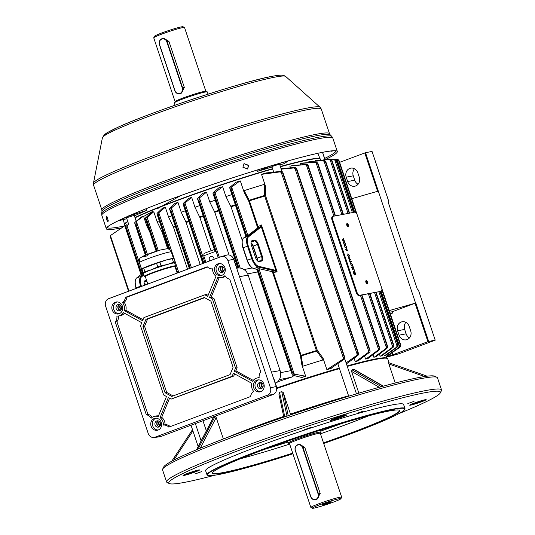 <?xml version="1.0" encoding="UTF-8"?>
<svg xmlns="http://www.w3.org/2000/svg" width="535" height="535" viewBox="0 0 535 535"><rect width="100%" height="100%" fill="white"/><g stroke="black" fill="none" stroke-linecap="round" stroke-linejoin="round"><path stroke-width="0.8" d="M322.525 504.946A4.929 0.334 161.5 0 0 327.835 503.355A4.929 0.334 161.5 0 0 331.312 501.843A4.929 0.334 161.5 0 0 330.75 501.87A4.929 0.334 161.5 0 0 325.44 503.468A4.929 0.334 161.5 0 0 321.963 504.973A4.929 0.334 161.5 0 0 322.525 504.946M320.311 432.735A17.394 1.19 161.5 0 0 321.107 432.053A17.394 1.19 161.5 0 0 319.127 432.146A17.394 1.19 161.5 0 0 300.382 437.77A17.394 1.19 161.5 0 0 288.111 443.094A17.394 1.19 161.5 0 0 289.154 443.161M339.217 498.707A15.074 1.03 161.5 0 0 322.498 503.749A15.074 1.03 161.5 0 0 312.393 508.25A15.074 1.03 161.5 0 0 314.052 508.116A15.074 1.03 161.5 0 0 329.827 503.408A15.074 1.03 161.5 0 0 340.922 498.707A15.074 1.03 161.5 0 0 339.217 498.707M340.922 498.707L341.658 497.242A16.237 1.11 161.5 0 0 341.664 497.162A16.237 1.11 161.5 0 0 339.819 497.249A16.237 1.11 161.5 0 0 322.324 502.499A16.237 1.11 161.5 0 0 310.875 507.468A16.237 1.11 161.5 0 0 310.935 507.528L312.393 508.25M316.894 499.496L320.191 493.437L304.769 447.354L299.72 444.297L298.276 444.578A4.641 4.119 79.1 0 1 303.024 447.688L304.769 447.354M282.059 171.488L279.544 163.971L271.847 166.545L279.016 164.305M128.433 215.893L128.922 216.026A120.328 8.226 161.5 0 0 123.471 218.481A120.328 8.226 161.5 0 0 118.777 220.714L126.808 218.721M133.663 215.545L126.494 217.785L128.748 224.506M124.555 224.673A103.222 7.055 -18.5 0 1 124.474 224.493A103.222 7.055 -18.5 0 1 127.704 221.403M134.967 217.531A103.222 7.055 -18.5 0 1 138.003 216.093A103.222 7.055 -18.5 0 1 272.562 168.692M134.425 215.906A103.048 7.042 -18.5 0 1 137.595 214.408A103.048 7.042 -18.5 0 1 146.483 210.489L146.095 208.724M256.96 170.09L257.502 171.354A103.048 7.042 -18.5 0 1 272.021 167.06M279.838 164.854A103.048 7.042 -18.5 0 1 284.105 163.69L288.131 161.015A120.328 8.226 161.5 0 0 270.911 165.977L257.502 171.354M280.387 166.485A103.222 7.055 -18.5 0 1 320.238 158.995A103.222 7.055 -18.5 0 1 320.278 159.183M324.083 159.952A120.328 8.226 161.5 0 0 324.859 159.577L323.06 160.018M322.558 152.328L324.859 159.577L322.518 152.335M146.483 210.489L128.922 216.026M347.79 226.76A1.739 0.789 69.5 0 0 347.636 225.195A1.739 0.789 69.5 0 0 346.727 223.918M348.171 226.847A1.739 0.789 69.5 0 0 348.231 226.833A1.739 0.789 69.5 0 0 348.385 224.988A1.739 0.789 69.5 0 0 347.075 223.556A1.739 0.789 69.5 0 0 347.014 223.57A1.739 0.789 69.5 0 0 346.861 225.416A1.739 0.789 69.5 0 0 348.171 226.847M366.883 283.817A1.739 0.789 69.5 0 0 366.729 282.253A1.739 0.789 69.5 0 0 365.82 280.975M367.264 283.904A1.739 0.789 69.5 0 0 367.324 283.891A1.739 0.789 69.5 0 0 367.478 282.045A1.739 0.789 69.5 0 0 366.161 280.614A1.739 0.789 69.5 0 0 366.107 280.628A1.739 0.789 69.5 0 0 365.953 282.473A1.739 0.789 69.5 0 0 367.264 283.904M345.229 243.004L345.623 244.181L344.058 244.482L343.463 242.268L343.931 241.633L345.229 243.004L344.079 242.101L343.517 242.837M347.73 250.467L347.897 250.962L345.891 249.959L345.71 249.43L346.847 247.825L346.653 248.782L347.63 250.828M350.726 259.415L350.88 259.883L349.308 260.184L348.887 257.569L349.596 258.358L349.943 257.081L349.79 258.846L350.017 259.549L350.726 259.415L350.672 259.923M350.786 263.815L350.88 265.019L351.836 265.928L352.324 264.718L351.522 263.394L352.491 264.638L352.184 266.323L350.886 264.959L350.92 263.601L351.074 264.945L352.01 265.862M354.11 269.546L354.792 271.573L353.22 271.874L353.067 271.405L354.451 271.138L353.943 269.607M399.739 346.82L400.233 344.694L400.722 346.386L400.113 347.108L386.377 356.664A103.222 7.055 161.5 0 0 386.337 356.544A103.222 7.055 161.5 0 0 386.283 356.424L399.739 346.82L381.121 291.174A3.478 1.578 69.5 0 0 381.221 291.14A3.478 1.578 69.5 0 0 381.569 287.576L357.34 215.157A3.478 1.578 69.5 0 0 354.672 212.168L333.231 216.287A3.478 1.578 69.5 0 0 333.118 216.321A3.478 1.578 69.5 0 0 332.763 219.885L356.999 292.304A3.478 1.578 69.5 0 0 359.667 295.293L380.378 291.441A3.478 1.578 69.5 0 0 380.492 291.408A3.478 1.578 69.5 0 0 380.606 291.361M354.999 272.201L355.808 274.609L354.237 274.91L353.461 272.589L354.264 274.415L354.745 274.321L354.17 272.589L354.926 274.281L355.467 274.181L354.832 272.268M353.14 266.631L353.943 269.038L352.371 269.339L351.595 267.018L352.398 268.844L352.879 268.751L352.304 267.018L353.06 268.71L353.608 268.61L352.966 266.697M351.401 261.441L351.555 261.909L350.171 262.17L350.338 263.26L349.482 260.685L350.01 261.709L351.401 261.441L351.355 261.943M349.328 255.195L349.067 256.907L347.723 255.503L348.004 253.784L349.161 255.255M346.332 246.294L346.727 247.471L345.155 247.772L344.56 245.565L345.028 244.923L346.158 246.361M344.928 244.95L345.864 245.699M344.507 240.85L344.674 241.338L342.667 240.335L342.494 239.814L343.624 238.202L343.43 239.165L344.413 241.211M333.004 216.374L332.509 216.561A3.478 1.578 69.5 0 0 332.389 216.595A3.478 1.578 69.5 0 0 332.041 220.152L356.27 292.571A3.478 1.578 69.5 0 0 358.938 295.561L380.378 291.441M355.447 274.188L355.601 274.649M354.926 274.281L354.264 274.415M354.732 274.355L355.467 274.181M353.08 271.439L354.451 271.138L354.585 271.613M353.582 268.617L353.735 269.078M352.879 268.751L352.398 268.844M353.608 268.61L353.06 268.71M351.328 263.467L352.297 264.711L351.99 266.397M351.207 261.515L350.01 261.709M348.693 257.643L349.409 258.432M349.923 257.683L349.923 258.084M349.729 258.158L349.596 258.92M350.532 259.488L350.017 259.549M348.813 258.773L348.853 258.104L349.335 259.682L349.837 259.589L349.047 258.03L349.007 258.699L349.047 258.03M349.335 259.682L349.837 259.589M347.81 253.857L349.134 255.262L348.873 256.974M348.793 256.492L347.71 255.536L347.897 254.339L347.904 255.462L348.853 256.459M348.726 256.512L349.148 255.228L348.158 254.252M346.814 248.387L346.653 248.782M346.152 249.898L346.894 250.086L346.519 248.962L345.791 249.731L347.121 250.186M346.927 250.26L347.536 250.54M345.811 249.725L346.346 249.832M346.519 248.962L345.984 249.658M344.62 246.133L344.888 245.491L345.791 245.612L346.392 247.043L345.015 247.344L346.392 247.043L346.519 247.511M344.787 246.675L345.182 247.277M344.627 246.127L344.961 246.608M345.182 245.391L344.808 246.06M345.062 243.071L345.289 243.753L343.911 244.054L345.289 243.753L345.423 244.221M343.737 241.706L344.761 242.409M343.691 243.378L344.085 243.987M343.523 242.837L343.858 243.318M344.079 242.101L343.711 242.77M343.597 238.77L343.43 239.165M343.711 240.636L344.319 240.917M343.296 239.339L342.567 240.108L343.671 240.462L343.296 239.339L342.761 240.041L343.671 240.462M248.775 165.362L247.591 168.946L242.883 167.221L244.087 163.623L248.775 165.362M247.464 169.027L248.528 165.529L243.96 163.71M332.248 150.85L332.001 151.485L331.272 150.937M106.993 216.682L108.351 220.975M107.843 218.547L108.077 222.052L106.472 219.45L106.164 215.973L107.843 218.547M324.645 159.918A121.773 8.326 161.5 0 0 337.304 151.505A121.773 8.326 161.5 0 0 323.448 152.141A121.773 8.326 161.5 0 0 192.225 191.51A121.773 8.326 161.5 0 0 106.338 228.786A121.773 8.326 161.5 0 0 120.188 228.144A121.773 8.326 161.5 0 0 121.712 227.843M214.053 259.281A2.728 2.421 -100.9 0 0 211.104 256.432A2.728 2.421 -100.9 0 0 209.834 260.859M324.13 160.533L310.695 161.369A104.091 7.115 161.5 0 0 309.972 161.503A104.091 7.115 161.5 0 0 309.237 161.65L324.13 160.533L324.992 160.687L325.588 162.245L323.046 160.741M276.729 387.955A103.222 7.055 -18.5 0 1 339.29 368.12M347.115 365.913A103.222 7.055 -18.5 0 1 375.242 359.005A103.222 7.055 -18.5 0 1 386.758 358.183M124.769 224.091A102.927 7.035 -18.5 0 1 124.836 223.918A102.927 7.035 -18.5 0 1 127.731 221.47M134.981 217.571A102.927 7.035 -18.5 0 1 272.569 168.719M280.393 166.512A102.927 7.035 -18.5 0 1 308.274 159.671A102.927 7.035 -18.5 0 1 319.596 158.748A102.927 7.035 -18.5 0 1 319.763 158.848M320.639 160.186L320.345 159.31A103.222 7.055 161.5 0 0 319.963 158.928A103.222 7.055 161.5 0 0 308.608 159.851A103.222 7.055 161.5 0 0 280.48 166.76M272.656 168.966A103.222 7.055 161.5 0 0 135.061 217.805M127.798 221.677A103.222 7.055 161.5 0 0 124.655 224.279A103.222 7.055 161.5 0 0 124.575 224.814L124.876 225.716M126.962 225.469L126.721 224.76L125.792 225.108L111.133 235.072L110.491 235.815L110.705 237.607L110.417 237.038L128.554 291.247M136.846 221.396L136.05 224.058L135.542 224.319L134.66 222.901L134.914 222.393L143.52 216.14L146.824 226.017L149.586 231.561M147.613 225.67A103.222 7.055 161.5 0 0 146.824 226.017M147.479 217.009L146.684 219.624L146.175 219.865L145.279 218.42L145.52 217.919L147.479 217.009L153.792 211.8L157.096 221.677L162.051 231.916L167.702 248.815M159.203 220.821A103.222 7.055 161.5 0 0 157.096 221.677M159.149 212.428L158.347 215.003L157.825 215.224L156.929 213.753L157.163 213.258L159.149 212.428L165.308 207.219L168.612 217.09L173.521 227.342L187.524 269.199M171.755 215.879A103.222 7.055 161.5 0 0 168.612 217.09M171.762 207.667L170.953 210.215L170.431 210.409L169.515 208.911L169.749 208.423L171.762 207.667L177.948 202.417L181.251 212.288L186.147 222.54L200.177 264.471M185.25 210.81A103.222 7.055 161.5 0 0 181.251 212.288M185.304 202.738L184.481 205.253L183.953 205.433L183.03 203.909L183.264 203.407L185.304 202.738L191.664 197.402L194.967 207.279L199.889 217.524L211.017 250.788M199.702 205.594A103.222 7.055 161.5 0 0 194.967 207.279M199.802 197.629L198.96 200.123L198.425 200.277L197.495 198.726L197.729 198.217L199.802 197.629L206.51 192.179L209.814 202.049L214.796 212.288L229.094 255.008M215.184 200.204A103.222 7.055 161.5 0 0 209.814 202.049M215.324 192.326L214.468 194.807L213.926 194.941L212.983 193.356L213.224 192.841L215.324 192.326L222.627 186.708L225.93 196.579L231.026 206.791L242.288 240.449M231.869 194.613A103.222 7.055 161.5 0 0 225.93 196.579M229.956 188.621L245.826 236.236L247.839 235.46L257.402 228.191L257.649 227.796L248.688 201.026L244.167 192.413L240.329 180.93L239.794 181.037A104.091 7.115 161.5 0 0 236.009 182.254L229.93 187.237L232.036 186.802L239.794 181.037M244.167 192.413L244.161 190.634L249.216 200.25L258.064 226.639L261.441 224.974L260.859 227.201L248.675 236.691A9.276 4.213 69.5 0 0 248.26 245.893L252.433 258.351A9.276 4.213 69.5 0 0 258.579 266.29L275.257 270.235L277.13 271.874L273.392 272.455L301.118 355.327L302.904 366.194L301.834 364.756L300.389 355.534L272.342 271.706L258.947 268.657L256.914 269.373L291.956 373.932M326.885 369.658L342.875 359.266L344.099 356.584L344.734 357.286L344.701 358.631L344.065 359.373L330.456 368.595A103.222 7.055 161.5 0 0 326.885 369.658L323.046 358.176L323.087 359.935L316.386 350.592L264.685 196.084L264.343 184.374A103.222 7.055 161.5 0 0 244.161 190.634M264.343 184.374L265.38 185.832L261.535 174.35L280.173 171.875L281.149 171.347L282.085 171.494L282.888 172.451L282.768 173.273L280.173 171.875M290.398 167.863L289.883 166.318L290.665 166.024L306.528 164.472L307.404 164.633L308.04 166.291L305.485 164.847M300.616 164.88L300.229 163.73L300.978 163.449L316.212 162.172L317.074 162.326L317.69 163.937L315.148 162.459M308.735 162.64L308.494 161.924L309.237 161.65M372.995 354.678L373.845 357.233A103.222 7.055 -18.5 0 1 374.6 357.086A103.222 7.055 -18.5 0 1 375.329 356.945L376.045 356.678A104.091 7.115 161.5 0 0 374.587 356.959L385.882 348.546L387.012 345.811L369.518 293.528M364.582 356.049L365.579 359.038A103.222 7.055 -18.5 0 1 367.485 358.597L368.207 358.33A104.091 7.115 161.5 0 0 366.328 358.764L377.957 350.178L379.094 347.469L379.696 348.071L379.649 349.348L379.074 350.05L368.207 358.33M354.096 358.243L355.233 361.627A103.222 7.055 -18.5 0 1 357.614 361.011L358.35 360.73A104.091 7.115 161.5 0 0 356.016 361.339L368.267 352.465L369.431 349.776L370.039 350.405L369.999 351.702L369.411 352.411L358.35 360.73M323.087 359.935A103.222 7.055 161.5 0 0 302.904 366.194M292.839 375.262L292.277 374.895L292.01 372.862L292.498 372.587L294.738 374.199L292.839 375.262L301.814 377.483A103.222 7.055 161.5 0 1 305.679 376.239L301.834 364.756M294.11 375.617L291.267 377.269A103.222 7.055 161.5 0 0 277.652 381.829M197.495 198.726L214.649 250.26L215.525 251.39L203.755 255.79L205.942 262.31M405.864 322.371A6.962 6.179 -100.9 0 0 404.661 329.42L406.125 333.813A6.962 6.179 -100.9 0 0 409.476 337.879M389.233 310.608L415.815 303.024L428.669 341.43L435.202 340.173L399.17 353.695L386.551 357.173M358.076 184.261A6.962 6.179 79.1 0 1 354.725 180.195L353.26 175.808A6.962 6.179 79.1 0 1 354.471 168.752M435.202 340.173L418.497 290.251L417.166 288.753L388.524 203.166L388.758 201.374L372.052 151.445L365.519 152.702L415.555 303.077M343.416 214.334L325.761 161.563L343.323 214.348M203.755 255.79L204.082 253.383L214.401 249.524L204.082 253.383M145.48 284.921A4.641 2.107 69.5 0 0 144.049 282.875M136.164 288.405L135.984 287.87A9.276 4.213 -110.5 0 1 135.362 280.34A9.276 4.213 -110.5 0 1 135.455 280.052M144.457 285.302A4.641 2.107 -110.5 0 1 144.196 281.711A4.641 2.107 -110.5 0 1 145.132 280.681L146.597 280.4M143.915 274.97L141.715 276.682A9.276 4.213 69.5 0 0 141.307 285.884L141.487 286.412M125.504 226.639L127.397 225.569L126.601 228.284L126.113 228.559L125.237 227.154L128.627 224.152M126.113 228.559L141.742 275.264L141.34 275.284L143.313 274.562L143.039 273.753M141.273 275.364L125.237 227.154M305.679 376.239L294.738 374.199M292.01 372.862L257.261 269.018L256.914 269.373M292.277 374.895L256.86 269.319M392.088 352.866L392.743 354.819L427.92 341.664L415.073 303.258L392.496 311.684M390.343 313.911L392.743 313.015L392.315 311.724M397.599 330.777A6.962 6.179 79.1 0 1 402.093 321.776A6.962 6.179 79.1 0 1 409.215 326.437L410.686 330.824A6.962 6.179 79.1 0 1 406.192 339.832A6.962 6.179 79.1 0 1 399.07 335.164L397.599 330.777L404.661 329.42M392.743 354.819L390.543 355.541L390.122 354.277M415.073 303.258L415.815 303.024M386.283 356.424L385.956 355.447M384.331 355.875L396.555 347.195L397.946 344.293L398.18 346.118L397.585 346.827L384.946 355.915A103.222 7.055 161.5 0 0 384.331 355.875L383.816 354.324M379.422 354.096L380.117 356.17A103.222 7.055 -18.5 0 1 381.181 356.042L381.91 355.768A104.091 7.115 161.5 0 0 380.86 355.895L392.095 347.543L393.218 344.781L375.677 292.344M314.847 161.109L315.51 160.587L330.349 159.537L331.212 159.691L331.8 161.202L329.239 159.671M169.749 208.423L174.831 203.507A104.091 7.115 161.5 0 1 177.533 202.498M145.52 217.919L151.104 212.816A104.091 7.115 161.5 0 1 153.364 211.887M157.163 213.258L162.406 208.269A104.091 7.115 161.5 0 1 164.894 207.299M134.914 222.393L141.053 217.123A104.091 7.115 161.5 0 1 143.066 216.234M251.209 267.112L251.53 268.075M213.224 192.841L218.621 187.979A104.091 7.115 161.5 0 1 222.152 186.802M197.729 198.217L202.872 193.376A104.091 7.115 161.5 0 1 206.069 192.266M183.264 203.407L188.313 198.545A104.091 7.115 161.5 0 1 191.242 197.489M189.37 268.51L169.515 208.911M156.18 251.276L145.279 218.42M168.665 249.109L156.929 213.753M145.359 255.135L134.66 222.901M237.888 268.055L212.983 193.356M202.865 263.461L183.03 203.909M232.036 186.802L231.16 189.283L230.618 189.39L229.662 187.758L229.93 187.237M245.826 236.236L246.274 236.176L230.618 189.39M252.339 267.921A9.276 4.213 -110.5 0 1 252.079 267.767A9.276 4.213 -110.5 0 1 247.11 260.344L242.937 247.879A9.276 4.213 -110.5 0 1 242.315 240.349L242.495 239.754A9.857 4.474 69.5 0 1 243.599 237.975L245.799 236.256L229.662 187.758M387.012 345.811L387.601 346.372L387.547 347.636L386.972 348.332L376.045 356.678M373.845 357.233L374.587 356.959M290.665 166.024A104.091 7.115 161.5 0 1 292.999 165.422L306.528 164.472M355.233 361.627L356.016 361.339M370.026 350.351L308.187 165.542L369.725 349.763M300.978 163.449A104.091 7.115 161.5 0 1 302.857 163.014L316.212 162.172M365.579 359.038L366.328 358.764M335.465 215.859L317.85 163.222L335.371 215.879M346.098 362.884L356.671 355.454L357.861 352.772L358.49 353.441L358.457 354.758L357.841 355.487L346.272 363.967M280.922 168.659L294.939 167.488L295.848 167.649L296.637 168.578L296.497 169.368L293.929 167.943L281.276 169.147M337.371 159.59L338.274 159.744L339.13 161.169L336.201 159.557L337.585 159.584L336.04 159.577M381.883 288.94L400.795 345.155L381.783 288.332M357.052 214.421L339.036 160.58L356.758 213.846M334.81 159.209L335.692 159.356L336.555 160.808L333.673 159.256L334.877 159.203L324.484 159.925M380.271 291.461L398.247 344.881L380.365 291.448M353.889 212.321L336.455 160.206L353.795 212.335M380.117 356.17L380.86 355.895M393.218 344.781L393.8 345.309L393.74 346.56L393.158 347.255L381.91 355.768M315.51 160.587A104.091 7.115 161.5 0 1 316.56 160.453L330.349 159.537M349.576 213.151L331.981 160.553L349.482 213.164M262.491 173.995A104.091 7.115 161.5 0 1 265.975 172.959L281.149 171.347M265.38 185.832L265.594 195.783L317.288 350.291L323.046 358.176M110.705 237.894L110.852 238.342M305.144 376.346A104.091 7.115 161.5 0 0 301.359 377.563M385.708 355.628A104.091 7.115 161.5 0 0 385.093 355.588M331.325 368.267A104.091 7.115 161.5 0 0 327.841 369.31M293.929 167.943L294.939 167.488M344.065 359.373L342.875 359.266M393.158 347.255L392.095 347.543M397.585 346.827L396.555 347.195M400.113 347.108L399.103 347.556M357.841 355.487L356.671 355.454M379.074 350.05L377.957 350.178M369.411 352.411L368.267 352.465M386.972 348.332L385.882 348.546M339.625 162.339L365.519 152.702M347.67 181.552L346.198 177.165A6.962 6.179 79.1 0 1 350.692 168.157A6.962 6.179 79.1 0 1 357.815 172.818L359.286 177.205A6.962 6.179 79.1 0 1 354.792 186.213A6.962 6.179 79.1 0 1 347.67 181.552L354.725 180.195M377.61 191.296L364.776 152.936M351.783 198.686L378.111 191.155M428.669 341.43L427.92 341.664M386.404 356.731L390.543 355.541M261.675 261.04L259.06 261.541A4.641 2.107 -110.5 0 1 257.984 261.267A4.641 2.107 -110.5 0 1 255.503 257.556L251.463 245.485A4.641 2.107 -110.5 0 1 251.149 241.72A4.641 2.107 -110.5 0 1 252.085 240.69L254.7 240.188A4.641 2.107 -110.5 0 1 258.265 244.174L262.297 256.245A4.641 2.107 -110.5 0 1 261.675 261.04L261.006 260.672A4.059 1.846 69.5 0 0 261.147 260.632A4.059 1.846 69.5 0 0 261.555 256.479L257.516 244.408A4.059 1.846 69.5 0 0 254.399 240.917L251.784 241.425A4.059 1.846 69.5 0 0 251.651 241.459A4.059 1.846 69.5 0 0 251.069 242.047M242.495 239.754A9.857 4.474 69.5 0 0 243.157 247.752L247.33 260.211A9.857 4.474 69.5 0 0 252.607 268.102A9.857 4.474 69.5 0 0 253.857 268.65L256.88 269.359M271.88 271.452L274.896 270.957L258.211 267.018A9.857 4.474 -110.5 0 1 251.684 258.586L247.518 246.12A9.857 4.474 -110.5 0 1 247.952 236.35L260.137 226.86L261.441 224.974L277.13 271.874L274.896 270.957L275.257 270.235M257.442 260.839A4.641 2.107 69.5 0 0 256.974 258.238L252.935 246.167A4.641 2.107 69.5 0 0 251.002 242.883M257.709 261.067A4.059 1.846 69.5 0 0 258.392 261.174L261.006 260.672M251.002 242.796A4.059 1.846 -110.5 0 1 253.162 246.04L257.201 258.104A4.059 1.846 -110.5 0 1 257.569 260.953M300.463 355.822A1.157 0.415 171.3 0 0 301.292 355.895A100.399 6.861 161.5 0 1 316.633 351.141L317.429 350.559M272.342 271.706L273.392 272.455M257.649 227.796L258.064 226.639M248.574 200.745L249.216 200.25A100.399 6.861 -18.5 0 1 264.558 195.496L265.541 195.482M140.752 286.686L140.565 286.111A9.857 4.474 -110.5 0 1 140.999 276.341L143.226 274.602M141.006 274.569L136.639 277.966A9.857 4.474 69.5 0 0 135.542 279.738A9.857 4.474 69.5 0 0 136.204 287.743L136.398 288.318M144.049 282.788A4.059 1.846 -110.5 0 1 145.707 284.834M146.811 281.036L144.831 281.41A4.059 1.846 69.5 0 0 144.697 281.45A4.059 1.846 69.5 0 0 144.116 282.039M275.632 271.191L275.96 270.643L261.214 226.586L260.625 226.325M260.859 227.201L260.137 226.86L257.402 228.191M275.438 383.388A10.439 9.276 -100.9 0 0 280.099 370.581L248.16 275.117A10.439 9.276 -100.9 0 0 238.095 268.028L236.717 268.189M120.629 305.304A2.434 2.167 -100.9 0 0 121.378 309.217M223.229 266.945A2.434 2.167 -100.9 0 0 223.978 270.857M262.143 383.254A2.434 2.167 -100.9 0 0 262.899 387.166M159.544 421.613A2.434 2.167 -100.9 0 0 160.299 425.526M273.365 377.891A2.18 1.933 79.1 0 1 273.893 378.767L276.515 386.598A3.738 3.317 79.1 0 1 276.635 388.798M233.099 257.997A3.738 3.317 79.1 0 1 233.976 259.468L236.597 267.299A2.18 1.933 79.1 0 1 236.711 268.329M151.084 418.296A8.119 7.209 79.1 0 1 153.612 416.611A8.119 7.209 79.1 0 1 154.408 416.37A8.119 7.209 79.1 0 1 158.193 416.625L166.472 396.515L163.643 394.957L140.511 325.828L141.788 322.732L123.384 312.6A8.119 7.209 79.1 0 1 119.833 315.663A8.119 7.209 79.1 0 1 118.556 315.991A8.119 7.209 79.1 0 1 116.871 316.031A7.537 6.694 79.1 0 1 115.266 321.983L146.302 414.725A7.537 6.694 79.1 0 1 151.084 418.296M124.434 313.176A8.179 7.269 79.1 0 1 121.418 315.416A8.179 7.269 79.1 0 1 120.134 315.75A8.179 7.269 79.1 0 1 119.332 315.824M122.415 302.556A8.119 7.209 79.1 0 1 124.04 305.445A8.119 7.209 79.1 0 1 124.22 310.567L142.624 320.706L143.895 317.609L204.878 294.812L207.707 296.37L215.986 276.261A8.119 7.209 79.1 0 1 213.084 272.154A8.119 7.209 79.1 0 1 212.622 268.824A7.537 6.694 79.1 0 1 207.212 266.778L125.404 297.366A7.537 6.694 79.1 0 1 122.415 302.556L124.067 302.268A8.179 7.269 79.1 0 1 125.658 305.124A8.179 7.269 79.1 0 1 125.859 310.24L143.039 319.703M224.954 275.619A8.119 7.209 79.1 0 1 222.433 277.297A8.119 7.209 79.1 0 1 221.156 277.632A8.119 7.209 79.1 0 1 217.845 277.284L209.566 297.393L212.395 298.951L235.527 368.08L234.25 371.176L252.654 381.308A8.119 7.209 79.1 0 1 256.205 378.245A8.119 7.209 79.1 0 1 257.007 378.004A8.119 7.209 79.1 0 1 259.174 377.877A7.537 6.694 79.1 0 1 260.772 371.925L229.742 279.183A7.537 6.694 79.1 0 1 224.954 275.619M225.416 276.334A8.179 7.269 79.1 0 1 224.018 277.056A8.179 7.269 79.1 0 1 222.734 277.391A8.179 7.269 79.1 0 1 221.931 277.464M253.623 391.353A8.119 7.209 79.1 0 1 252.005 388.463A8.119 7.209 79.1 0 1 251.818 383.341L233.414 373.203L232.143 376.299L171.167 399.097L168.331 397.538L160.052 417.648A8.119 7.209 79.1 0 1 162.954 421.754A8.119 7.209 79.1 0 1 163.416 425.084A7.537 6.694 79.1 0 1 168.826 427.131L250.634 396.542A7.537 6.694 79.1 0 1 253.623 391.353M169.562 398.214L161.69 417.327A8.179 7.269 79.1 0 1 164.573 421.433A8.179 7.269 79.1 0 1 165.041 424.716A7.597 6.748 79.1 0 1 170.244 426.602M161.69 417.327L160.052 417.648M121.492 306.682A3.19 2.836 -100.9 0 0 118.228 304.549A3.19 2.836 -100.9 0 0 116.169 308.675A3.19 2.836 -100.9 0 0 119.432 310.808A3.19 2.836 -100.9 0 0 121.492 306.682M120.315 310.46A3.19 2.836 79.1 0 1 118.001 308.32A3.19 2.836 79.1 0 1 119.178 304.542M218.768 270.315A3.19 2.836 79.1 0 1 220.828 266.183A3.19 2.836 79.1 0 1 224.091 268.323A3.19 2.836 79.1 0 1 222.032 272.449A3.19 2.836 79.1 0 1 218.768 270.315M221.778 266.183A3.19 2.836 -100.9 0 0 220.601 269.961A3.19 2.836 -100.9 0 0 222.914 272.101M155.083 424.984A3.19 2.836 79.1 0 1 157.143 420.858A3.19 2.836 79.1 0 1 160.406 422.991A3.19 2.836 79.1 0 1 158.347 427.117A3.19 2.836 79.1 0 1 155.083 424.984M158.093 420.858A3.19 2.836 -100.9 0 0 156.915 424.63A3.19 2.836 -100.9 0 0 159.229 426.769M263.006 384.632A3.19 2.836 -100.9 0 0 259.742 382.492A3.19 2.836 -100.9 0 0 257.683 386.624A3.19 2.836 -100.9 0 0 260.946 388.758A3.19 2.836 -100.9 0 0 263.006 384.632M261.829 388.41A3.19 2.836 79.1 0 1 259.515 386.27A3.19 2.836 79.1 0 1 260.692 382.492M122.341 306.08A6.086 5.41 -100.9 0 0 116.296 301.967A6.086 5.41 -100.9 0 0 112.183 309.879A6.086 5.41 -100.9 0 0 118.589 313.925A6.086 5.41 -100.9 0 0 122.341 306.08M117.091 301.914A6.025 5.357 -100.9 0 0 113.801 309.558A6.025 5.357 -100.9 0 0 119.358 313.677M224.941 267.721A6.086 5.41 -100.9 0 0 218.889 263.608A6.086 5.41 -100.9 0 0 214.782 271.519A6.086 5.41 -100.9 0 0 221.189 275.558A6.086 5.41 -100.9 0 0 224.941 267.721M219.691 263.554A6.025 5.357 -100.9 0 0 216.401 271.198A6.025 5.357 -100.9 0 0 221.951 275.311M161.262 422.389A6.086 5.41 -100.9 0 0 155.21 418.276A6.086 5.41 -100.9 0 0 151.097 426.188A6.086 5.41 -100.9 0 0 157.504 430.234A6.086 5.41 -100.9 0 0 161.262 422.389M156.013 418.223A6.025 5.357 -100.9 0 0 152.716 425.867A6.025 5.357 -100.9 0 0 158.273 429.986M263.862 384.03A6.086 5.41 -100.9 0 0 257.81 379.917A6.086 5.41 -100.9 0 0 253.697 387.828A6.086 5.41 -100.9 0 0 260.104 391.867A6.086 5.41 -100.9 0 0 263.862 384.03M258.612 379.863A6.025 5.357 -100.9 0 0 255.315 387.507A6.025 5.357 -100.9 0 0 260.873 391.627M153.946 437.483A5.952 5.29 -100.9 0 0 155.056 437.215L267.339 395.238A5.952 5.29 -100.9 0 0 270.422 387.748L227.836 260.465A5.952 5.29 -100.9 0 0 221.39 256.559A5.952 5.29 -100.9 0 0 220.982 256.693L108.705 298.67A5.952 5.29 -100.9 0 0 105.616 306.16L148.208 433.444A5.952 5.29 -100.9 0 0 153.946 437.483L159.49 436.854A6.38 5.664 -100.9 0 0 160.687 436.567L272.964 394.583A6.38 5.664 -100.9 0 0 276.267 386.558L233.681 259.274A6.38 5.664 -100.9 0 0 226.78 255.088A6.38 5.664 -100.9 0 0 226.338 255.235M210.964 301.178L204.29 297.5L145.955 319.308L142.952 326.604L165.074 392.73L171.755 396.408L230.083 374.6L233.086 367.304L210.964 301.178M165.041 424.716L163.416 425.084M234.644 373.878L233.748 376.045L171.167 399.097M233.748 376.045L232.143 376.299M257.796 377.877A8.179 7.269 79.1 0 1 258.559 377.643A8.179 7.269 79.1 0 1 259.134 377.543M219.203 277.632L211.205 297.065L214.007 298.61L237.152 367.786L235.895 370.849L253.262 380.412M235.895 370.849L234.25 371.176M237.152 367.786L235.527 368.08M214.007 298.61L212.395 298.951M211.205 297.065L209.566 297.393M207.473 267.032L127.022 297.106A7.597 6.748 79.1 0 1 124.067 302.268M127.022 297.106L125.404 297.366M204.878 294.812L206.443 294.444L208.122 295.367M125.859 310.24L124.22 310.567M118.523 315.998A7.597 6.748 79.1 0 1 116.897 321.702L147.907 414.371A7.597 6.748 79.1 0 1 152.274 417.293M147.907 414.371L146.302 414.725M116.897 321.702L115.266 321.983M155.197 416.237A8.179 7.269 79.1 0 1 155.966 416.009A8.179 7.269 79.1 0 1 158.487 415.922M204.664 297.707L147.566 319.061L144.577 326.31L166.686 392.389L173.086 395.913M166.686 392.389L165.074 392.73M144.577 326.31L142.952 326.604M147.566 319.061L145.955 319.308M119.579 304.656A2.902 2.575 -100.9 0 0 120.649 310.213M120.288 305.024A2.902 2.575 -100.9 0 0 121.171 309.604M222.179 266.29A2.902 2.575 -100.9 0 0 223.249 271.854M222.888 266.664A2.902 2.575 -100.9 0 0 223.764 271.245M158.494 420.965A2.902 2.575 -100.9 0 0 159.564 426.522M159.203 421.333A2.902 2.575 -100.9 0 0 160.085 425.913M261.093 382.599A2.902 2.575 -100.9 0 0 262.163 388.163M261.802 382.973A2.902 2.575 -100.9 0 0 262.685 387.554M147.854 255.663C134.853 259.442 147.62 253.617 159.958 250.146M142.885 273.76L143.494 273.719A16.819 1.15 -18.5 0 1 143.099 273.539A16.819 1.15 -18.5 0 1 151.465 269.72A16.819 1.15 -18.5 0 1 167.408 264.45L161.042 265.801L159.865 262.27L165.944 260.063A16.806 1.15 -18.5 0 1 172.892 258.445L173.875 258.405A18.498 1.264 -18.5 0 0 172.31 258.706L173.494 262.244A18.498 1.264 -18.5 0 1 175.059 261.943L173.875 258.405M141.828 268.931A16.806 1.15 -18.5 0 1 142.083 268.751A16.806 1.15 -18.5 0 1 165.937 260.063L172.31 258.706M145.38 276.755A16.07 1.097 -18.5 0 1 144.972 276.715L144.45 276.455A16.478 1.123 -18.5 0 1 144.39 276.394A16.478 1.123 -18.5 0 1 152.241 272.73A16.478 1.123 -18.5 0 1 168.217 267.426A16.478 1.123 -18.5 0 1 175.647 265.935A16.478 1.123 -18.5 0 1 175.634 266.022L175.373 266.544A16.07 1.097 -18.5 0 1 175.072 266.825M144.39 276.394L143.42 273.492A16.478 1.123 -18.5 0 1 151.271 269.827A16.478 1.123 -18.5 0 1 167.241 264.524A16.478 1.123 -18.5 0 1 174.677 263.033L175.647 265.935M144.972 276.715A16.07 1.097 -18.5 0 1 152.114 273.245A16.07 1.097 -18.5 0 1 168.144 267.908A16.07 1.097 -18.5 0 1 175.373 266.544M147.82 284.045L145.299 276.521A15.655 1.07 -18.5 0 1 152.756 273.037A15.655 1.07 -18.5 0 1 167.936 268.002A15.655 1.07 -18.5 0 1 174.999 266.59L177.165 273.071M173.494 262.244L167.408 264.45A16.819 1.15 -18.5 0 1 174.992 262.993A16.819 1.15 -18.5 0 1 174.751 263.253L174.865 263.187M143.099 273.539L142.751 273.733L141.568 270.202L141.982 268.951L143.166 272.489L142.751 273.733M143.708 268.169L156.574 263.36L157.758 266.891L151.465 269.72L144.891 271.7L143.708 268.169A18.498 1.264 161.5 0 0 141.982 268.951L142.083 268.751M144.891 271.7A18.498 1.264 161.5 0 0 143.166 272.489M157.758 266.891A18.498 1.264 -18.5 0 1 161.042 265.801M174.992 262.993L174.644 263.187L175.059 261.943M156.574 263.36A18.498 1.264 -18.5 0 1 159.865 262.27M175.052 105.201L174.296 102.947A17.394 1.19 -18.5 0 1 186.568 97.617A17.394 1.19 -18.5 0 1 205.313 92A17.394 1.19 -18.5 0 1 207.292 91.906L208.048 94.16M153.752 37.758L154.481 36.293A15.074 1.03 -18.5 0 1 165.582 31.592A15.074 1.03 -18.5 0 1 181.352 26.884A15.074 1.03 -18.5 0 1 183.01 26.75L184.475 27.472A16.237 1.11 -18.5 0 1 184.535 27.532L205.901 91.398A16.237 1.11 -18.5 0 0 204.056 91.478A16.237 1.11 -18.5 0 0 186.554 96.728A16.237 1.11 -18.5 0 0 175.105 101.697L153.739 37.838A16.237 1.11 -18.5 0 1 153.752 37.758A16.237 1.11 -18.5 0 1 165.703 32.688A16.237 1.11 -18.5 0 1 182.689 27.619A16.237 1.11 -18.5 0 1 184.475 27.472M159.437 44.579A4.641 4.119 79.1 0 1 162.439 38.594A4.641 4.119 79.1 0 1 167.188 41.703L182.602 87.787A4.641 4.119 79.1 0 1 179.606 93.792L181.071 93.511L184.348 87.452L168.926 41.369L163.884 38.313M357.099 413.314L363.305 411.127L357.099 413.314M213.284 417.748L213.646 417.066L215.217 416.437L216.2 417.547L223.376 438.994M379.302 387.286L351.582 371.43L351.99 369.812L353.916 369.337L354.518 369.678M195.589 473.756L201.789 471.562L195.589 473.756M407.824 403.564L414.03 401.377L407.824 403.564M304.709 429.598L310.909 427.411L304.709 429.598M198.545 470.011A8.7 0.595 -18.5 0 1 199.501 469.931A8.7 0.595 -18.5 0 1 193.677 472.532A8.7 0.595 -18.5 0 1 184.027 475.441A8.7 0.595 -18.5 0 1 183.044 475.441A8.7 0.595 -18.5 0 1 189.45 472.726A8.7 0.595 -18.5 0 1 198.545 470.011M184.308 474.712A8.119 0.555 161.5 0 0 184.328 474.712A8.119 0.555 161.5 0 0 191.303 472.693A8.119 0.555 161.5 0 0 198.057 470.111M425.191 399.712A8.7 0.595 -18.5 0 1 426.148 399.632A8.7 0.595 -18.5 0 1 420.316 402.233A8.7 0.595 -18.5 0 1 410.673 405.142A8.7 0.595 -18.5 0 1 409.69 405.142A8.7 0.595 -18.5 0 1 416.09 402.427A8.7 0.595 -18.5 0 1 425.191 399.712M410.954 404.413A8.119 0.555 161.5 0 0 410.974 404.406A8.119 0.555 161.5 0 0 417.942 402.394A8.119 0.555 161.5 0 0 424.696 399.812M345.697 414.993A8.7 0.595 -18.5 0 1 346.653 414.913A8.7 0.595 -18.5 0 1 340.822 417.514A8.7 0.595 -18.5 0 1 331.178 420.423A8.7 0.595 -18.5 0 1 330.195 420.423A8.7 0.595 -18.5 0 1 336.595 417.708A8.7 0.595 -18.5 0 1 345.697 414.993M331.459 419.694A8.119 0.555 161.5 0 0 331.479 419.687A8.119 0.555 161.5 0 0 338.448 417.674A8.119 0.555 161.5 0 0 345.209 415.093M323.702 443.475A104.091 7.115 161.5 0 0 404.707 409.476A104.091 7.115 161.5 0 0 392.944 409.482A104.091 7.115 161.5 0 0 277.525 444.284A104.091 7.115 161.5 0 0 207.754 475.374A104.091 7.115 161.5 0 0 219.21 474.445A104.091 7.115 161.5 0 0 292.912 453.78M207.593 475.281A104.379 7.136 -18.5 0 1 207.386 475.194A104.379 7.136 -18.5 0 1 206.998 474.812A104.379 7.136 -18.5 0 1 280.621 442.86A104.379 7.136 -18.5 0 1 393.098 409.121A104.379 7.136 -18.5 0 1 404.968 408.573A104.379 7.136 -18.5 0 1 404.895 409.114A104.379 7.136 -18.5 0 1 404.781 409.302M292.792 453.439A98.868 6.761 -18.5 0 1 223.563 472.813A98.868 6.761 -18.5 0 1 212.388 472.82A98.868 6.761 -18.5 0 1 285.168 441.977A98.868 6.761 -18.5 0 1 388.591 411.114A98.868 6.761 -18.5 0 1 399.471 410.225A98.868 6.761 -18.5 0 1 323.588 443.134M212.502 472.632A98.58 6.741 161.5 0 0 212.502 472.967A98.58 6.741 161.5 0 0 223.71 472.452A98.58 6.741 161.5 0 0 292.698 453.145M323.494 442.84A98.58 6.741 161.5 0 0 399.471 410.412A98.58 6.741 161.5 0 0 399.264 410.144M276.715 388.243A103.509 7.075 -18.5 0 1 339.377 368.374M347.195 366.161A103.509 7.075 -18.5 0 1 375.577 359.192A103.509 7.075 -18.5 0 1 386.965 358.263A103.509 7.075 -18.5 0 1 387.126 358.363M389.052 362.83L387.714 358.831A103.797 7.095 161.5 0 0 387.327 358.443A103.797 7.095 161.5 0 0 375.911 359.373A103.797 7.095 161.5 0 0 347.282 366.415M339.464 368.628A103.797 7.095 161.5 0 0 276.682 388.537M162.647 469.108L163.743 466.921A143.233 9.79 -18.5 0 1 269.185 422.235A143.233 9.79 -18.5 0 1 419.005 377.516A143.233 9.79 -18.5 0 1 434.768 376.239L436.961 377.322A144.972 9.911 161.5 0 0 421.012 378.619A144.972 9.911 161.5 0 0 269.366 423.88A144.972 9.911 161.5 0 0 162.647 469.108A144.972 9.911 161.5 0 0 162.54 469.857L166.579 481.928A144.972 9.911 -18.5 0 1 268.824 437.556A144.972 9.911 -18.5 0 1 425.044 390.69A144.972 9.911 -18.5 0 1 441.535 389.928A144.972 9.911 -18.5 0 1 441.428 390.684L440.332 392.871A143.233 9.79 161.5 0 0 424.148 392.877A143.233 9.79 161.5 0 0 265.32 440.773A143.233 9.79 161.5 0 0 169.314 483.553A143.233 9.79 161.5 0 0 185.07 482.269A143.233 9.79 161.5 0 0 214.863 475.194M169.314 483.553L167.121 482.463A144.972 9.911 -18.5 0 1 166.579 481.928M404.968 408.573L403.591 404.453A104.379 7.136 161.5 0 0 391.72 405.002A104.379 7.136 161.5 0 0 279.243 438.747A104.379 7.136 161.5 0 0 205.627 470.693L206.998 474.812M278.909 394.101L283.844 417.16L278.909 394.101L279.537 392.349L281.731 391.607L283.289 392.61L290.472 414.09A103.797 7.095 -18.5 0 1 348.546 395.78M351.582 371.43L358.865 393.158M424.636 376.533L388.871 363.994L395.238 383.013M388.871 363.994L388.544 362.65L427.131 376.185L388.544 362.65M290.712 414.826L290.472 414.09M441.535 389.928L437.496 377.857A144.972 9.911 161.5 0 0 436.961 377.322M398.923 413.608A143.233 9.79 161.5 0 0 440.332 392.871M320.351 432.648A17.167 1.17 161.5 0 0 318.934 432.22A17.167 1.17 161.5 0 0 298.283 438.539A17.167 1.17 161.5 0 0 289.067 443.114M319.188 433.263L320.425 432.554L320.298 433.303A16.237 1.11 161.5 0 0 318.452 433.383A16.237 1.11 161.5 0 0 300.958 438.633A16.237 1.11 161.5 0 0 289.502 443.602L310.875 507.468M332.763 219.885L332.041 220.152M356.999 292.304L356.27 292.571M359.667 295.293L358.938 295.561M107.154 227.482A120.616 8.246 161.5 0 0 120.79 226.686A120.616 8.246 161.5 0 0 124.581 225.917M104.786 135.475A93.652 6.4 -18.5 0 1 170.03 106.973A93.652 6.4 -18.5 0 1 271.713 76.431M274.796 77.154A96.681 6.607 161.5 0 0 172.344 107.796A96.681 6.607 161.5 0 0 102.412 137.729L104.432 134.633L106.719 132.981L118.395 127.042C151.345 111.768 243.358 81.387 272.154 76.304C281.798 74.559 282.995 75.234 283.63 75.388L285.643 76.425A96.681 6.607 161.5 0 0 274.796 77.154M93.592 185.21L101.851 209.901A120.034 8.206 -18.5 0 1 186.514 173.159A120.034 8.206 -18.5 0 1 315.864 134.352A120.034 8.206 -18.5 0 1 329.52 133.723L321.254 109.033A120.034 8.206 161.5 0 0 307.605 109.668A120.034 8.206 161.5 0 0 178.255 148.469A120.034 8.206 161.5 0 0 93.592 185.21L93.464 183.11A119.579 8.172 -18.5 0 1 179.961 146.088A119.579 8.172 -18.5 0 1 306.682 108.184A119.579 8.172 -18.5 0 1 320.097 107.281L285.643 76.425M337.304 151.505L332.79 138.017A121.773 8.326 161.5 0 0 318.94 138.659A121.773 8.326 161.5 0 0 187.711 178.021A121.773 8.326 161.5 0 0 101.824 215.297L101.657 213.418A121.405 8.299 -18.5 0 1 189.223 175.875A121.405 8.299 -18.5 0 1 318.138 137.301A121.405 8.299 -18.5 0 1 331.787 136.412L330.202 134.833A120.402 8.232 161.5 0 0 316.66 135.709A120.402 8.232 161.5 0 0 188.815 173.969A120.402 8.232 161.5 0 0 101.978 211.198L101.657 213.418M324.578 158.487A120.616 8.246 161.5 0 0 335.866 150.957M302.656 447.802A4.347 3.865 -100.9 0 0 297.647 445.046A4.347 3.865 -100.9 0 0 295.394 450.517L310.815 496.6A4.347 3.865 -100.9 0 0 315.817 499.356A4.347 3.865 -100.9 0 0 318.071 493.885L302.656 447.802L303.024 447.688L318.445 493.772L320.191 493.437M318.071 493.885L318.445 493.772A4.641 4.119 79.1 0 1 315.449 499.777A4.641 4.119 79.1 0 1 310.701 496.667L310.815 496.6M310.695 496.647L295.28 450.584A4.641 4.119 79.1 0 1 298.276 444.578C295.587 445.488 294.578 447.487 295.253 450.584L295.394 450.517M295.28 450.584L310.668 496.667C311.617 498.974 313.216 500.011 315.449 499.777L316.907 499.496M215.525 251.39L198.425 200.277M218.233 257.716L198.96 200.123M341.905 214.622L323.929 160.895M343.042 214.401L325.588 162.245M204.925 262.692L185.03 203.246M141.581 269.406L127.096 226.104M141.34 275.284L125.498 227.93M142.256 275.07L126.601 228.284M294.143 373.845L258.947 268.657M292.498 372.587L257.776 268.824M392.529 311.684L389.768 312.213L392.57 311.671M191.423 267.741L171.494 208.175M189.45 268.483L169.782 209.713M158.273 250.627L147.199 217.524M156.267 251.249L145.54 219.203M178.79 272.462L158.875 212.937M168.772 249.156L157.19 214.542M145.44 255.101L134.92 223.677M147.399 254.332L136.559 221.931M240.202 268.055L215.037 192.847M237.975 268.042L213.258 194.185M219.323 257.308L199.522 198.137M214.615 249.892L197.769 199.542M202.946 263.434L183.298 204.718M190.34 268.149L170.953 210.215M189.811 268.343L170.431 210.409M157.17 250.962L146.684 219.624M156.635 251.129L146.175 219.865M177.707 272.87L175.5 266.29M170.056 250.012L158.347 215.003M177.185 273.064L175.092 266.811M169.267 249.417L157.825 215.224M145.794 254.961L135.542 224.319M146.316 254.747L136.05 224.058M238.951 267.975L214.468 194.807M238.369 268.002L213.926 194.941M203.313 263.294L183.953 205.433M203.835 263.1L184.481 205.253M188.842 221.543A100.319 6.855 161.5 0 0 186.147 222.54M218.768 210.924A100.319 6.855 161.5 0 0 214.796 212.288M203.293 216.314A100.319 6.855 161.5 0 0 199.889 217.524M175.353 226.626A100.319 6.855 161.5 0 0 173.521 227.342M162.807 231.601A100.319 6.855 161.5 0 0 162.051 231.916M247.839 235.46L231.735 187.337M246.789 235.988L231.16 189.283M386.477 347.844L368.381 293.748M387.293 345.757L369.799 293.474M368.876 351.756L306.388 164.994M369.431 349.776L308.04 166.291M378.559 349.475L360.423 295.28M333.947 216.153L316.031 162.613M379.389 347.436L361.841 295.006M379.094 347.469L361.56 295.059M335.084 215.933L317.69 163.937M357.306 354.732L294.859 168.09M357.861 352.772L296.497 169.368M358.169 352.779L296.758 169.247M354.685 212.168L337.137 159.718M400.233 344.694L381.903 289.896M356.17 212.997L338.829 161.162M397.171 346.479L378.854 291.736M352.378 212.609L334.576 159.41M397.679 344.386L379.99 291.515M353.515 212.388L336.261 160.821M392.697 346.84L374.54 292.565M348.064 213.438L330.122 159.818M349.201 213.218L331.8 161.202M393.492 344.701L375.958 292.291M343.537 358.524L281.129 172.016M344.099 356.584L282.768 173.273M344.406 356.611L283.015 173.139M128.982 291.087L110.491 235.815M128.647 291.214L110.705 237.607M300.389 355.534L301.118 355.327A100.319 6.855 -18.5 0 1 316.386 350.592L317.288 350.291M265.594 195.783L264.685 196.084A100.319 6.855 161.5 0 0 249.424 200.819L248.688 201.026M230.792 206.236A100.399 6.861 -18.5 0 1 235.26 204.758M235.453 205.333A100.319 6.855 161.5 0 0 231.026 206.791M185.919 221.978A100.399 6.861 -18.5 0 1 188.648 220.968M214.568 211.726A100.399 6.861 -18.5 0 1 218.581 210.349M199.662 216.963A100.399 6.861 -18.5 0 1 203.099 215.739M173.293 226.78A100.399 6.861 -18.5 0 1 175.166 226.058M161.817 231.354A100.399 6.861 -18.5 0 1 162.62 231.026M291.267 377.269L279.35 379.616M280.587 372.668L290.772 370.661M257.73 271.907L247.665 273.887M346.198 177.165L353.26 175.808M399.07 335.164L406.125 333.813M253.857 268.65L258.211 267.018L258.579 266.29M243.599 237.975L247.952 236.35L248.675 236.691M247.11 260.344L252.433 258.351M242.937 247.879L248.26 245.893M251.524 241.519L252.085 240.69M251.049 242.174L254.399 240.917L254.7 240.188M252.935 246.167L258.265 244.174M256.974 258.238L262.297 256.245M141.715 276.682L140.999 276.341L136.639 277.966M141.307 285.884L135.984 287.87M146.844 281.136L144.096 282.159M145.132 280.681L144.57 281.51M259.06 261.541L258.392 261.174M271.439 372.133L280.099 370.581M239.499 276.675L248.16 275.117M270.422 387.748L276.267 386.558M267.339 395.238L272.964 394.583M227.836 260.465L233.681 259.274M155.056 437.215L160.687 436.567M141.628 269.172L139.441 262.625A16.806 1.15 -18.5 0 1 147.446 258.88A16.806 1.15 -18.5 0 1 163.737 253.476A16.806 1.15 -18.5 0 1 171.314 251.958L173.467 258.405M166.813 41.817A4.347 3.865 -100.9 0 0 161.804 39.062A4.347 3.865 -100.9 0 0 159.55 44.532L174.972 90.616A4.347 3.865 -100.9 0 0 179.981 93.371A4.347 3.865 -100.9 0 0 182.234 87.9L166.813 41.817L168.926 41.369M174.858 90.662L159.55 44.532M182.234 87.9L184.348 87.452M174.972 90.616L174.831 90.682C175.781 92.99 177.373 94.026 179.606 93.792A4.641 4.119 79.1 0 1 174.865 90.682L159.41 44.599C158.734 41.503 159.744 39.503 162.439 38.594L163.897 38.313M216.2 417.547L200.257 448.183M368.628 415.835A98.58 6.741 -18.5 0 1 320.465 433.791M289.669 444.09A98.58 6.741 -18.5 0 1 240.396 458.742M265.928 448.892A96.26 6.58 161.5 0 0 287.776 442.097M320.773 431.063A96.26 6.58 161.5 0 0 342.306 423.332M224.613 438.519A103.797 7.095 -18.5 0 1 283.684 416.411M356.37 393.573A103.797 7.095 -18.5 0 1 358.771 392.911M286.981 416.09L281.731 391.607M279.537 392.349L284.794 416.839M283.289 392.61L288.231 415.668M383.174 386.223L353.695 369.351M351.99 369.812L381.475 386.691M171.795 461.183L192.5 429.645L171.782 461.183M192.914 430.889L173.694 460.174M213.646 417.066L196.666 449.688M198.044 449.106L215.03 416.471M287.469 441.174L288.111 443.094M320.298 433.303L341.664 497.162M289.502 443.602L288.953 443.08L290.405 442.9M320.465 430.133L321.107 432.053M123.344 219.577L124.474 224.493M317.71 153.344L320.238 158.995M115.152 232.31L113.968 233.12M143.627 216.448L152.796 211.292M157.163 208.837L180.93 195.476M322.592 152.321L324.952 159.397M324.096 159.952L324.885 159.564M381.221 291.14L380.492 291.408M333.118 216.321L332.389 216.595M107.067 227.315L107.087 227.596C106.793 224.941 143.306 208.536 190.614 192.085C240.897 174.196 299.266 156.655 323.3 152.187C336.321 149.807 336.221 151.184 335.987 151.01L335.833 150.776M101.851 209.901L101.978 211.198M101.824 215.297L106.338 228.786M102.412 137.729L93.464 183.11M329.52 133.723L330.202 134.833M332.79 138.017L331.787 136.412M321.254 109.033L320.097 107.281M124.836 223.918L124.655 224.279M386.337 356.544L386.905 358.236M387.601 346.372L369.892 293.461M379.696 348.071L361.941 294.986M358.47 353.388L296.637 168.578M393.8 345.309L376.052 292.277M344.714 357.226L282.888 172.451M128.54 291.254L110.765 238.122M319.596 158.748L319.963 158.928M244.027 269.553L252.319 267.921M135.362 280.34L135.542 279.738M252.079 267.767L252.607 268.102M221.39 256.559L226.78 255.088M257.007 378.004L258.559 377.643M221.156 277.632L222.734 277.391M118.556 315.991L120.134 315.75M154.408 416.37L155.966 416.009M139.441 262.625C139.24 257.228 139.923 258.465 143.213 256.078L160.152 250.072L166.947 248.721C168.077 248.186 169.535 249.263 171.314 251.958M206.45 91.92L205.901 91.398M175.105 101.697L174.978 102.446M354.217 369.444L383.421 386.156M207.754 475.374L207.386 475.194M191.022 425.225L198.164 446.578M386.965 358.263L387.327 358.443M404.707 409.476L404.895 409.114M196.512 449.748L213.398 417.307M356.47 393.874L344.687 358.657M348.693 396.208L337.832 363.753M273.706 172.109L271.847 166.545M206.349 430.856L202.972 420.757M136.218 221.256L134.191 215.21M201.14 440.867L195.362 423.6"/></g></svg>
